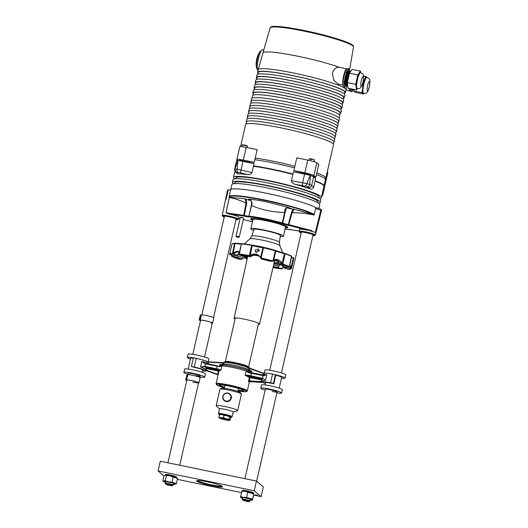 <?xml version="1.0" encoding="UTF-8"?>
<svg xmlns="http://www.w3.org/2000/svg" width="528" height="528" viewBox="0 0 528 528"><rect width="100%" height="100%" fill="white"/><g stroke="black" fill="none" stroke-linecap="round" stroke-linejoin="round"><path stroke-width="0.79" d="M252.008 98.149L252.575 95.674A44.748 4.759 12.9 0 1 288.539 99.125A44.748 4.759 12.9 0 1 339.808 115.652L339.24 118.127M347.094 69.115A8.349 1.657 101.7 0 0 346.764 68.818A8.349 1.657 101.7 0 0 343.649 75.775A8.349 1.657 101.7 0 0 343.207 85.074M346.764 68.818L339.339 67.307C336.092 67.03 333.762 69.076 332.343 73.438L333.967 80.566L338.197 84.097L343.213 85.133M257.341 69.043L257.123 68.996A9.181 1.822 -78.3 0 1 256.529 67.914A9.181 1.822 -78.3 0 1 257.413 58.661A9.181 1.822 -78.3 0 1 259.862 51.77A9.181 1.822 -78.3 0 1 260.839 51.011L261.056 51.058M263.782 50.068L262.429 49.79A10.705 2.119 101.7 0 0 258.436 58.707A10.705 2.119 101.7 0 0 257.954 70.693M339.339 67.307A44.161 4.693 -167.1 0 0 298.452 56.364A44.161 4.693 -167.1 0 0 262.964 52.925L258.185 69.683A45.078 4.792 -167.1 0 0 258.179 69.709L257.591 72.296A45.078 4.792 -167.1 0 0 258.053 73.247M353.377 46.471L353.41 46.319A42.524 4.521 -167.1 0 0 304.682 30.611A42.524 4.521 -167.1 0 0 270.508 27.331L270.475 27.482M344.639 93.073A45.078 4.792 -167.1 0 0 345.47 92.426L346.064 89.833A45.078 4.792 -167.1 0 0 346.071 89.806A45.078 4.792 -167.1 0 0 294.413 73.187A45.078 4.792 -167.1 0 0 258.185 69.683M345.47 92.426A45.078 4.792 -167.1 0 0 293.819 75.775A45.078 4.792 -167.1 0 0 257.591 72.296M344.414 94.063L344.824 92.275A44.411 4.719 -167.1 0 0 293.931 75.874A44.411 4.719 -167.1 0 0 258.238 72.448L257.829 74.23M343.451 98.254A45.078 4.792 -167.1 0 0 344.289 97.601L344.876 95.014A45.078 4.792 -167.1 0 0 293.225 78.368A45.078 4.792 -167.1 0 0 256.997 74.884L256.403 77.477A45.078 4.792 -167.1 0 0 256.872 78.421M344.289 97.601A45.078 4.792 -167.1 0 0 292.631 80.956A45.078 4.792 -167.1 0 0 256.403 77.477M343.226 99.244L343.636 97.456A44.411 4.719 -167.1 0 0 292.743 81.055A44.411 4.719 -167.1 0 0 257.05 77.623L256.641 79.411M342.263 103.435A45.078 4.792 -167.1 0 0 343.101 102.782L343.695 100.195A45.078 4.792 -167.1 0 0 292.037 83.543A45.078 4.792 -167.1 0 0 255.809 80.065L255.215 82.652A45.078 4.792 -167.1 0 0 255.684 83.602M343.101 102.782A45.078 4.792 -167.1 0 0 291.443 86.13A45.078 4.792 -167.1 0 0 255.215 82.652M342.038 104.419L342.448 102.63A44.411 4.719 -167.1 0 0 291.562 86.229A44.411 4.719 -167.1 0 0 255.869 82.804L255.46 84.592M341.081 108.61A45.078 4.792 -167.1 0 0 341.913 107.956L342.507 105.369A45.078 4.792 -167.1 0 0 290.855 88.724A45.078 4.792 -167.1 0 0 254.621 85.239L254.027 87.833A45.078 4.792 -167.1 0 0 254.496 88.783M341.913 107.956A45.078 4.792 -167.1 0 0 290.261 91.311A45.078 4.792 -167.1 0 0 254.027 87.833M340.85 109.6L341.266 107.811A44.411 4.719 -167.1 0 0 290.374 91.41A44.411 4.719 -167.1 0 0 254.681 87.978L254.272 89.767M339.893 113.791A45.078 4.792 -167.1 0 0 340.725 113.137L341.319 110.55A45.078 4.792 -167.1 0 0 289.667 93.898A45.078 4.792 -167.1 0 0 253.44 90.42L252.846 93.007A45.078 4.792 -167.1 0 0 253.315 93.958M340.725 113.137A45.078 4.792 -167.1 0 0 289.073 96.492A45.078 4.792 -167.1 0 0 252.846 93.007M339.616 115.012L340.078 112.985A44.411 4.719 -167.1 0 0 289.186 96.584A44.411 4.719 -167.1 0 0 253.493 93.159L253.031 95.185M349.312 71.181L353.529 46.999A42.794 4.547 -167.1 0 0 304.491 31.218A42.794 4.547 -167.1 0 0 270.105 27.892L262.964 52.925M349.892 90.684A8.349 1.657 101.7 0 0 350.242 91.021A8.349 1.657 101.7 0 0 350.302 91.027M360.644 71.92L360.353 71.108L357.812 74.923L355.747 84.315L356.459 89.074A8.969 1.775 101.7 0 0 356.935 89.351L357.397 88.664M360.578 72.62L360.254 72.554A8.184 1.624 101.7 0 0 356.446 83.8A8.184 1.624 101.7 0 0 356.948 88.579L357.271 88.645A8.184 1.624 -78.3 0 1 356.77 83.866A8.184 1.624 -78.3 0 1 360.578 72.62C363.792 74.468 363.343 73.63 363.521 79.068C363.422 81.041 362.776 83.437 361.574 86.255C359.878 88.354 360.584 88.48 357.271 88.645M349.067 75.068A7.346 1.459 101.7 0 0 347.774 80.936M349.331 73.861A6.679 1.327 101.7 0 0 347.549 81.292A6.679 1.327 101.7 0 0 347.457 82.368M350.632 71.471A7.346 1.459 101.7 0 0 349.767 71.881A7.346 1.459 101.7 0 0 347.054 81.49A7.346 1.459 101.7 0 0 347.054 85.041A7.346 1.459 101.7 0 0 347.675 85.76M349.767 71.881L349.378 72.422A6.679 1.327 101.7 0 0 346.909 81.16A6.679 1.327 101.7 0 0 346.909 84.388L347.054 85.041M350.11 71.504A7.346 1.459 101.7 0 0 349.127 71.749A7.346 1.459 101.7 0 0 346.414 81.358A7.346 1.459 101.7 0 0 346.414 84.909A7.346 1.459 101.7 0 0 347.219 85.523M349.127 71.749L348.737 72.29A6.679 1.327 101.7 0 0 346.269 81.028A6.679 1.327 101.7 0 0 346.269 84.256L346.414 84.909M349.47 71.372A7.346 1.459 101.7 0 0 348.487 71.617A7.346 1.459 101.7 0 0 345.767 81.226A7.346 1.459 101.7 0 0 345.767 84.777A7.346 1.459 101.7 0 0 346.579 85.391M348.487 71.617L348.097 72.158A6.679 1.327 101.7 0 0 345.622 80.89A6.679 1.327 101.7 0 0 345.622 84.124L345.767 84.777M348.83 71.24A7.346 1.459 101.7 0 0 347.846 71.485A7.346 1.459 101.7 0 0 345.127 81.088A7.346 1.459 101.7 0 0 345.127 84.645A7.346 1.459 101.7 0 0 345.939 85.259M347.846 71.485L347.45 72.026A6.679 1.327 101.7 0 0 344.982 80.758A6.679 1.327 101.7 0 0 344.982 83.992L345.127 84.645M344.579 74.144A7.346 1.459 101.7 0 0 343.286 80.012M349.015 71.135L348.81 68.726L346.276 72.541L344.203 81.932L344.672 87.509L346.064 85.424M344.672 87.509L343.391 87.245L342.923 81.668L344.989 72.277L347.53 68.462L348.81 68.726M344.203 81.932L342.923 81.668M346.276 72.541L344.989 72.277M347.437 82.929A6.679 1.327 101.7 0 0 347.549 84.52L347.589 84.691M356.459 89.074L356.301 87.767L356.215 89.892L356.842 89.357M360.796 72.673L360.749 72.059A8.969 1.775 101.7 0 0 360.268 71.782M358.538 74.382A8.969 1.775 101.7 0 0 357.806 76.481M356.393 82.883A8.969 1.775 101.7 0 0 356.136 85.265M356.215 89.892L347.879 88.169L347.411 82.592L349.477 73.201L352.018 69.386L360.353 71.108M355.747 84.315L347.411 82.592M357.812 74.923L349.477 73.201M239.765 159.971L243.019 160.717M306.854 173.818L310.108 174.563M246.411 122.588A45.078 4.792 12.9 0 1 246.22 121.942A45.078 4.792 12.9 0 1 282.447 125.426A45.078 4.792 12.9 0 1 334.099 142.072A45.078 4.792 12.9 0 1 333.643 142.567M246.22 121.942L246.807 119.354A45.078 4.792 12.9 0 1 283.041 122.833A45.078 4.792 12.9 0 1 334.693 139.484L334.099 142.072M247.599 117.407A45.078 4.792 12.9 0 1 247.401 116.767A45.078 4.792 12.9 0 1 283.635 120.245A45.078 4.792 12.9 0 1 335.287 136.891A45.078 4.792 12.9 0 1 334.831 137.386M247.401 116.767L247.995 114.173A45.078 4.792 12.9 0 1 284.222 117.658A45.078 4.792 12.9 0 1 335.881 134.303L335.287 136.891M248.787 112.226A45.078 4.792 12.9 0 1 248.589 111.586A45.078 4.792 12.9 0 1 284.816 115.064A45.078 4.792 12.9 0 1 336.475 131.716A45.078 4.792 12.9 0 1 336.019 132.211M248.589 111.586L249.183 108.999A45.078 4.792 12.9 0 1 285.41 112.477A45.078 4.792 12.9 0 1 337.069 129.129L336.475 131.716M249.968 107.052A45.078 4.792 12.9 0 1 249.777 106.412A45.078 4.792 12.9 0 1 286.004 109.89A45.078 4.792 12.9 0 1 337.656 126.535A45.078 4.792 12.9 0 1 337.201 127.03M249.777 106.412L250.371 103.818A45.078 4.792 12.9 0 1 286.598 107.303A45.078 4.792 12.9 0 1 338.25 123.948L337.656 126.535M251.156 101.871A45.078 4.792 12.9 0 1 250.958 101.231A45.078 4.792 12.9 0 1 287.192 104.709A45.078 4.792 12.9 0 1 338.844 121.361A45.078 4.792 12.9 0 1 338.389 121.849M250.958 101.231L251.552 98.644A45.078 4.792 12.9 0 1 287.786 102.122A45.078 4.792 12.9 0 1 339.438 118.767L338.844 121.361M240.577 146.579L245.626 124.535A45.078 4.792 12.9 0 1 281.853 128.014A45.078 4.792 12.9 0 1 333.511 144.659L325.855 178.061A45.078 4.792 -167.1 0 0 316.846 172.92L318.773 164.505L316.826 162.842A8.012 0.851 12.9 0 0 307.758 160.083L296.815 157.819L294.888 166.234A45.078 4.792 -167.1 0 0 274.204 161.416A45.078 4.792 -167.1 0 0 255.235 158.057L257.162 149.642L246.213 147.378A8.012 0.851 12.9 0 0 239.778 146.764L236.854 159.515A8.012 0.851 12.9 0 1 243.296 160.129L254.225 162.386L255.235 158.057M325.4 178.556A45.078 4.792 -167.1 0 0 325.855 178.061M324.357 184.516L324.872 184.958A8.012 0.851 12.9 0 1 324.991 185.156A8.012 0.851 12.9 0 1 324.185 185.341M327.294 171.778L327.796 172.201A8.012 0.851 12.9 0 1 327.914 172.405L324.991 185.156M294.888 166.234L293.911 170.577L304.841 172.834A8.012 0.851 12.9 0 1 313.903 175.593L315.85 177.256L316.846 172.92M238.009 160.598L236.973 159.713A8.012 0.851 12.9 0 1 236.854 159.515M254.225 162.386A45.091 4.792 -167.1 0 0 242.893 161.264M315.85 177.256A45.091 4.792 -167.1 0 0 309.956 175.217M306.761 174.207A45.091 4.792 -167.1 0 0 293.911 170.577M318.925 197.875L319.11 197.056A42.742 4.541 -167.1 0 0 270.131 181.269A42.742 4.541 -167.1 0 0 235.785 177.969L235.594 178.787M319.724 198.389A45.078 4.792 -167.1 0 0 321.4 197.538A45.078 4.792 -167.1 0 0 269.742 180.886A45.078 4.792 -167.1 0 0 233.515 177.408A45.078 4.792 -167.1 0 0 234.65 178.9M318.615 203.24A45.078 4.792 -167.1 0 0 320.285 202.389L320.859 199.881A45.078 4.792 -167.1 0 0 269.207 183.236A45.078 4.792 -167.1 0 0 232.98 179.751L232.399 182.266A45.078 4.792 -167.1 0 0 233.541 183.757M320.285 202.389A45.078 4.792 -167.1 0 0 268.633 185.744A45.078 4.792 -167.1 0 0 232.399 182.266M317.81 202.726L318.001 201.907A42.742 4.541 -167.1 0 0 269.023 186.127A42.742 4.541 -167.1 0 0 234.67 182.827L234.485 183.645M318.892 208.494L319.75 204.732A45.078 4.792 -167.1 0 0 268.092 188.087A45.078 4.792 -167.1 0 0 231.865 184.609L230.657 189.875A45.078 4.792 -167.1 0 1 266.891 193.354A45.078 4.792 -167.1 0 1 315.935 207.623A45.078 4.792 -167.1 0 0 267.538 193.492A45.078 4.792 -167.1 0 0 230.657 189.875L229.099 196.673A45.078 4.792 12.9 0 1 265.729 200.237A45.078 4.792 12.9 0 1 314.2 214.322L315.935 207.623A8.811 0.937 12.9 0 1 321.519 209.623A8.811 0.937 12.9 0 1 321.651 209.847L315.421 235L314.721 235.62L312.88 235.62A7.689 0.818 -167.1 0 0 314.516 235.297A7.689 0.818 -167.1 0 0 305.818 232.65A7.689 0.818 -167.1 0 0 299.759 232.247A7.689 0.818 -167.1 0 0 301.165 232.927M291.449 180.701L307.039 183.638C307.817 180.649 308.946 177.962 310.438 175.56L309.738 184.457L311.698 185.414L313.599 187.44C312.602 189.024 311.342 189.466 309.837 188.767A45.078 4.792 -167.1 0 0 295.515 184.411C293.363 184.001 292.01 182.761 291.449 180.701L292.895 174.392A45.078 4.792 -167.1 0 0 272.329 169.6A45.078 4.792 -167.1 0 0 253.453 166.254L254.047 163.667L242.946 161.37A8.012 0.851 12.9 0 0 237.904 160.591L237.046 169.191L252.014 172.557L253.453 166.254M321.4 197.538L323.981 186.245A45.078 4.792 -167.1 0 0 315.044 181.13L315.638 178.543L313.658 176.854A8.012 0.851 12.9 0 0 310.438 175.56A8.012 0.851 12.9 0 0 304.597 174.095L293.489 171.805L292.895 174.392M313.599 187.44L315.044 181.13M322.113 194.423L322.687 194.792L322.219 195.109M324.093 185.764L324.647 186.232A8.012 0.851 12.9 0 1 324.766 186.437L322.813 194.957L321.598 196.66M252.014 172.557C250.78 174.253 249.335 174.913 247.691 174.537L238.28 172.379A50.741 5.392 -167.1 0 0 236.782 172.28C235.495 171.699 234.953 170.643 235.151 169.112L234.663 169.514L237.904 160.591A8.012 0.851 12.9 0 0 236.504 160.756L234.551 169.27M247.691 174.537A45.078 4.792 -167.1 0 0 237.706 173.884L235.25 171.844A2.673 2.594 -42.4 0 0 236.518 172.597L237.706 173.884M309.837 188.767L307.468 186.866A50.741 5.392 -167.1 0 0 305.316 186.212L295.515 184.411M307.039 183.638L307.025 183.685A53.275 5.663 12.9 0 1 309.731 184.503L309.738 184.457M235.151 169.112A53.275 5.663 12.9 0 1 237.039 169.237L237.046 169.191M304.597 174.095L302.636 182.655A2.673 0.521 99.7 0 0 302.57 185.632M307.025 183.685L305.316 186.212M309.731 184.503C309.283 185.981 308.53 186.773 307.468 186.866M313.658 176.854L311.698 185.414A2.673 2.594 137.6 0 1 308.629 187.48M321.664 196.383A2.673 2.614 -57.7 0 0 322.687 194.792L324.647 186.232M237.039 169.237C236.815 170.762 237.224 171.811 238.28 172.379M242.946 161.37L240.986 169.93A2.673 0.541 103.6 0 0 240.742 172.874M254.846 159.68A44.979 4.778 12.9 0 1 273.181 162.908A44.979 4.778 12.9 0 1 294.532 167.871M316.47 174.557A44.979 4.778 12.9 0 1 325.393 179.652L324.067 185.889A45.078 4.792 12.9 0 1 323.994 186.067M253.539 165.898A45.078 4.792 12.9 0 1 271.735 169.105A45.078 4.792 12.9 0 1 292.981 174.042M315.124 180.781A45.078 4.792 12.9 0 1 324.067 185.889M256.918 252.549L256.991 251.777C257.426 250.661 258.278 250.16 259.545 250.272M229.621 254.239L231.944 244.108L229.621 254.252A0.337 0.33 10.5 0 0 229.614 254.278A31.72 3.373 12.9 0 1 229.621 254.252A31.72 3.373 12.9 0 1 232.208 253.532L232.861 253.176C237.23 250.549 239.237 250.681 238.887 253.572L239.105 253.988A31.72 3.373 12.9 0 1 249.282 255.565L250.153 255.321C254.694 253.07 258.152 253.79 260.522 257.459L261.155 258.014L263.479 247.85L262.753 247.718A10.019 1.063 12.9 0 1 252.384 245.579L251.605 245.401L252.331 245.263A10.349 1.102 -167.1 0 0 263.05 247.474L263.479 247.85A31.72 3.373 -167.1 0 1 275.273 250.813L275.233 250.496A31.39 3.34 -167.1 0 0 263.551 247.566L275.669 250.642L275.821 250.998L275.273 250.813L272.95 260.977L273.59 260.74C276.078 258.284 278.956 259.162 282.229 263.366L282.843 263.987L285.166 253.823L284.46 253.625A10.019 1.063 12.9 0 1 275.821 250.998L273.55 260.885L276.296 259.618L273.59 260.766M254.984 250.061L255.658 252.074L258.958 250.886L258.344 248.926L254.984 250.061M290.532 261.796L290.928 260.053M274.646 259.637L278.104 261.815L279.338 264.033L282.381 264.231L276.296 259.618M279.028 263.828L279.338 264.033A26.017 2.765 12.9 0 1 283.767 265.808L288.968 266.864A31.39 3.34 -167.1 0 0 282.533 264.284L282.625 263.914L279.028 263.828M285.681 266.29L285.8 267.544L291.047 268.627L289.7 265.432M285.8 267.544A26.017 2.765 12.9 0 1 284.031 268.039L283.259 266.218L280.507 264.64L277.418 267.604L281.794 268.937L283.232 266.165M288.361 269.359L283.741 267.848M260.654 258.146L261.822 259.129A26.017 2.765 12.9 0 1 269.854 261.149L272.745 261.301A31.39 3.34 -167.1 0 0 261.07 258.377L259.057 255.875L254.773 254.344L249.322 255.948A31.39 3.34 -167.1 0 0 239.257 254.39L243.507 255.71A26.017 2.765 12.9 0 1 250.444 256.786L252.747 255.46L256.991 255.209L259.406 256.205M238.062 254.093A24.222 2.574 12.9 0 0 247.408 257.789L243.619 258.034L241.593 259.281A26.017 2.765 12.9 0 1 237.158 257.506L237.277 255.182M241.963 259.222L238.649 259.09M238.88 253.612L238.88 253.579C239.072 252.311 238.894 251.698 238.352 251.75L232.531 253.942L236.9 255.275L238.94 253.268M236.9 255.275L232.346 253.539L232.432 253.942A31.39 3.34 -167.1 0 0 229.865 254.668L235.132 255.776A26.017 2.765 12.9 0 1 236.9 255.275M239.257 254.39L241.435 243.83L238.887 254.107L243.514 255.717L250.483 256.793M250.444 256.786L249.546 255.618L250.444 256.786M256.641 255.13L256.991 255.209A24.222 2.574 12.9 0 1 257.565 255.328M232.432 255.215L231.898 256.252L232.089 255.149M289.846 264.799L291.463 268.402L293.792 258.238A0.337 0.33 -169.5 0 1 293.792 258.238L293.515 258.093A10.019 1.063 12.9 0 1 291.562 257.301M285.034 266.072A25.555 2.719 12.9 0 1 283.259 266.218L282.15 268.785L283.285 266.27M289.384 266.719L289.436 266.257M247.064 259.354L244.913 257.671L247.078 259.294M273.445 260.957L272.956 261.36A0.337 0.337 0 0 0 273.22 261.261L273.445 260.957M277.431 267.432L282.15 268.785A0.337 0.337 0 0 1 281.853 268.943L282.084 268.825M285.575 267.326L291.436 268.363L291.067 268.653A0.337 0.33 10.5 0 0 291.463 268.402A31.72 3.373 12.9 0 1 291.463 268.415L293.792 258.251A31.72 3.373 -167.1 0 0 293.792 258.251A31.72 3.373 -167.1 0 0 293.792 258.238A0.337 0.33 -169.5 0 0 293.542 257.842L293.423 257.77M290.954 267.98L293.383 257.75L293.792 258.251M231.937 255.116L232.043 255.823M279.272 264.013L283.721 265.802L289.021 266.897A0.337 0.337 0 0 0 289.403 266.68L291.674 256.43A31.72 3.373 -167.1 0 0 285.166 253.823L284.519 253.334L281.965 263.545M241.659 243.573L241.514 243.586A0.337 0.33 21.1 0 0 241.118 243.837A10.019 1.063 12.9 0 1 235.092 243.434L233.079 253.46M260.449 257.697L260.654 258.139A0.337 0.337 0 0 0 260.74 258.265L261.697 259.083M259.083 255.902L260.443 257.677L263.05 247.474M250.226 255.585L252.351 245.263L263.551 247.559M281.503 378.154A10.685 1.135 -167.1 0 0 285.041 378.107L285.78 374.873A10.685 1.135 -167.1 0 0 273.537 370.927A10.685 1.135 -167.1 0 0 264.95 370.102L264.205 373.336A10.685 1.135 -167.1 0 0 264.205 373.382M285.041 378.107A10.685 1.135 -167.1 0 0 275.418 374.741L275.814 375.085L273.827 383.757L271.029 383.236A7.511 0.799 -167.1 0 0 264.99 382.655A7.511 0.799 -167.1 0 0 265.505 383.09M275.398 374.735A10.685 1.135 -167.1 0 0 272.798 374.161A10.685 1.135 -167.1 0 0 264.205 373.336M279.206 388.179L281.688 377.342A7.247 0.772 -167.1 0 0 275.788 375.21M276.863 392.872A10.685 1.135 -167.1 0 0 281.629 392.997L282.368 389.763A10.685 1.135 -167.1 0 0 270.125 385.816A10.685 1.135 -167.1 0 0 261.538 384.991L260.799 388.225A10.685 1.135 -167.1 0 0 265.148 390.185M281.629 392.997A10.685 1.135 -167.1 0 0 269.386 389.05A10.685 1.135 -167.1 0 0 260.799 388.225M272.243 391.492A6.013 0.64 -167.1 0 0 277.075 391.954A6.013 0.64 -167.1 0 0 270.184 389.737A6.013 0.64 -167.1 0 0 265.353 389.268L244.88 478.678M208.21 361.799L208.85 358.994A10.685 1.135 -167.1 0 0 196.607 355.047A10.685 1.135 -167.1 0 0 188.021 354.229L187.275 357.463A10.685 1.135 -167.1 0 0 190.443 359.047M202.587 370.927A10.349 1.102 -167.1 0 0 206.118 370.9A10.349 1.102 -167.1 0 0 194.258 367.079L196.244 358.4A10.349 1.102 -167.1 0 1 207.616 361.739A10.685 1.135 -167.1 0 0 195.868 358.288A10.685 1.135 -167.1 0 0 193.38 357.812M199.934 376.992A10.685 1.135 -167.1 0 0 204.699 377.124L205.438 373.883A10.685 1.135 -167.1 0 0 193.195 369.937A10.685 1.135 -167.1 0 0 184.609 369.112L183.869 372.352A10.685 1.135 -167.1 0 0 188.219 374.306M204.699 377.124A10.685 1.135 -167.1 0 0 192.456 373.177A10.685 1.135 -167.1 0 0 183.869 372.352M195.314 375.613A6.013 0.64 -167.1 0 0 200.145 376.075A6.013 0.64 -167.1 0 0 193.255 373.857A6.013 0.64 -167.1 0 0 188.423 373.395L188.12 374.715M193.261 358.228A7.247 0.772 -167.1 0 0 190.628 358.228L188.146 369.065M194.258 367.079L191.374 366.478L193.36 357.806A10.685 1.135 -167.1 0 0 187.275 357.463M211.088 323.11A6.013 0.64 12.9 0 0 212.302 322.997A6.013 0.64 12.9 0 0 208.395 321.479A6.013 0.64 12.9 0 0 201.795 320.206A6.013 0.64 12.9 0 0 200.607 320.272L199.492 320.14L200.554 320.443M200.534 320.509A6.125 0.653 12.9 0 1 200.475 320.476L199.148 320.06L200.119 320.239L201.439 315.064A6.343 0.673 12.9 0 1 201.445 315.064A6.343 0.673 12.9 0 1 202.719 314.945A6.343 0.673 12.9 0 1 209.689 316.292A6.343 0.673 12.9 0 1 213.814 317.896L212.626 323.07A6.343 0.673 12.9 0 1 212.249 323.209M200.119 320.239L200.257 320.245A6.343 0.673 12.9 0 1 200.257 320.239A6.343 0.673 12.9 0 1 201.531 320.126A6.343 0.673 12.9 0 1 208.501 321.473A6.343 0.673 12.9 0 1 212.626 323.07M200.508 320.628L200.092 320.384M200.666 315.005L201.307 315.064M200.501 320.668L200.086 320.43M200.257 320.239L201.439 315.064L200.257 320.239M173.309 484.275A5.676 0.601 -167.1 0 0 174.867 484.328A5.676 0.601 -167.1 0 0 168.524 482.137A5.676 0.601 -167.1 0 0 164.069 481.859A5.676 0.601 -167.1 0 0 165.495 482.486M164.069 481.859L162.881 480.922L165.218 480.731L168.498 481.873L171.983 482.123L176.411 483.714L174.867 484.328M165.218 480.731L166.406 475.55L169.891 475.801L177.593 478.533L176.405 477.596A5.676 0.601 -167.1 0 0 170.009 475.662A5.676 0.601 -167.1 0 0 165.607 475.127L164.069 475.741L162.881 480.922M173.171 476.942L171.983 482.123M177.593 478.533L176.411 483.714M166.406 475.55L165.125 475.233M250.239 500.155A5.676 0.601 -167.1 0 0 251.797 500.207A5.676 0.601 -167.1 0 0 249.77 499.105A5.676 0.601 -167.1 0 0 243.685 497.686A5.676 0.601 -167.1 0 0 240.999 497.732A5.676 0.601 -167.1 0 0 242.425 498.366M240.61 497.224L240.643 496.465L243.527 497.396L246.609 497.435L252.542 499.165L252.43 500.069L251.797 500.207M252.503 499.924L253.691 494.743L253.803 493.845L253.334 493.475A5.676 0.601 -167.1 0 0 245.164 491.212A5.676 0.601 -167.1 0 0 242.537 491L241.831 491.284L240.643 496.465M252.542 499.165L253.73 493.984L244.913 491.324L241.831 491.284M247.797 492.254L246.609 497.435M176.53 477.695L176.662 477.114A5.676 0.601 -167.1 0 0 170.155 475.015A5.676 0.601 -167.1 0 0 165.594 474.58L165.462 475.16M176.51 477.761A5.676 0.601 -167.1 0 0 170.009 475.662A5.676 0.601 -167.1 0 0 165.462 475.193M253.46 493.568L253.592 492.987A5.676 0.601 -167.1 0 0 247.084 490.895A5.676 0.601 -167.1 0 0 242.524 490.453L242.392 491.033M253.44 493.634A5.676 0.601 -167.1 0 0 246.939 491.542A5.676 0.601 -167.1 0 0 242.378 491.099M314.338 159.852L311.857 158.981L314.464 159.977L311.81 159.08L311.632 159.793L310.86 159.634L311.038 158.921L309.283 158.789L308.794 160.301M311.731 159.377L311.091 158.822L309.448 158.737M192.746 382.1A6.013 0.64 -167.1 0 0 198.607 382.787A6.013 0.64 -167.1 0 0 192.746 380.787A6.013 0.64 -167.1 0 0 186.886 380.101A6.013 0.64 -167.1 0 0 186.886 380.12M198.561 382.998A6.343 0.673 -167.1 0 0 198.931 382.859A6.343 0.673 -167.1 0 0 192.746 380.754A6.343 0.673 -167.1 0 0 186.562 380.028A6.343 0.673 -167.1 0 0 186.562 380.048L185.731 380.028L186.793 380.516M198.931 382.859L200.119 377.685A6.343 0.673 -167.1 0 0 193.934 375.573A6.343 0.673 -167.1 0 0 187.75 374.854A6.343 0.673 -167.1 0 0 187.75 374.867L187.341 374.867L186.153 380.048M186.542 380.272L186.054 380.101L186.879 380.147M185.731 380.028L186.912 374.847L187.341 374.867M224.822 393.914A4.006 3.907 130.5 0 1 230.267 395.003A4.006 3.907 130.5 0 1 229.04 400.501A4.006 3.907 130.5 0 1 223.595 399.412A4.006 3.907 130.5 0 1 224.822 393.914M224.704 393.683A4.343 4.231 130.5 0 1 229.805 393.954A4.343 4.231 130.5 0 1 229.271 400.825A4.343 4.231 130.5 0 1 224.169 400.561A4.343 4.231 130.5 0 1 224.704 393.683M229.865 394.007A4.343 4.231 130.5 0 1 229.39 400.924A4.343 4.231 130.5 0 1 224.228 400.607M258.37 324.337A13.048 1.386 -167.1 0 0 259.565 324.04A13.048 1.386 -167.1 0 0 244.609 319.222A13.048 1.386 -167.1 0 0 234.122 318.219A13.048 1.386 -167.1 0 0 235.066 319.004M264.152 373.751L250.021 368.669L249.579 370.498L248.305 369.428L248.635 368.069L245.322 366.524L264.198 373.428L263.987 374.484L266.858 374.788L263.432 375.771L248.404 372.629L246.055 371.059L248.285 371.672A16.031 1.703 -167.1 0 0 232.94 367.514A16.031 1.703 -167.1 0 0 220.664 365.977L221.859 366.062L219.76 366.722L204.983 363.706L201.841 361.37L206.798 362.683L207.451 361.72L222.532 362.71M237.976 390.951A15.358 1.63 -167.1 0 0 246.385 391.558A15.358 1.63 -167.1 0 0 228.908 385.737A15.358 1.63 -167.1 0 0 216.605 384.74A15.358 1.63 -167.1 0 0 224.44 387.849M216.605 384.74L216.104 383.955A16.031 1.703 12.9 0 1 216.058 383.757A16.031 1.703 12.9 0 1 228.941 384.991A16.031 1.703 12.9 0 1 247.309 390.911A16.031 1.703 12.9 0 1 247.177 391.07L246.385 391.558M224.512 387.526A12.619 1.34 12.9 0 1 219.331 385.037A12.619 1.34 12.9 0 1 229.376 386.14A12.619 1.34 12.9 0 1 243.797 390.641A12.619 1.34 12.9 0 1 238.055 390.621M219.628 384.938A12.289 1.307 -167.1 0 0 224.598 387.156M249.275 382.199L248.457 381.619L249.368 377.408L245.084 375.289L247.823 375.184L262.832 378.391L265.571 380.384L262.555 380.728L262.383 382.272L249.902 381.671L262.878 382.529M223.615 362.802L223.588 362.861A0.337 0.33 -160.9 0 1 223.615 362.802L223.588 362.861A0.337 0.33 -160.9 0 0 223.575 362.901L222.539 362.71L225.152 362.366L223.575 362.901L223.265 364.261L222.037 364.94M205.207 369.666L206.494 370.663L205.491 370.267L205.366 368.927L200.561 366.967L204.382 366.326L219.179 369.27L220.889 370.293L218.968 371.131M218.981 370.986A0.667 0.66 -3.2 0 0 218.981 370.946L216.058 383.757M262.383 381.467L262.238 381.982L261.287 381.975L261.261 381.605L262.383 381.467M265.393 383.585A10.349 1.102 12.9 0 1 262.225 382.021A10.349 1.102 12.9 0 1 270.547 382.82L273.431 383.414L275.418 374.741L272.534 374.147A10.349 1.102 12.9 0 0 264.211 373.349L263.307 373.131L262.766 375.329M238.135 390.258A12.289 1.307 -167.1 0 0 243.58 390.423M273.431 383.414L273.827 383.757M249.308 370.94L249.704 370.537L249.513 371.039M262.528 375.276L263.987 374.484L262.957 375.474M261.287 381.975L249.427 381.242L248.457 381.619L249.381 380.873L261.261 381.605L261.512 379.229L262.555 380.728L261.631 379.995L261.815 379.335M249.401 381.242L249.711 381.48L249.011 382.008M206.177 370.498L217.655 374.689L206.494 370.663M205.491 370.267L205.966 370.63M191.374 366.478L194.74 367.488A7.511 0.799 12.9 0 1 203.353 370.267A7.511 0.799 12.9 0 1 202.706 370.438M196.244 358.4L193.36 357.806M221.872 364.954L222.46 362.98L208.441 362.096L208.105 364.049M207.062 368.716L207.095 367.996L207.062 368.716L218.434 371.059L217.694 374.332L218.011 375.335L217.708 374.339M206.118 370.9L207.029 371.111M249.784 371.177L251.651 370.94L250.628 372.445L248.285 371.672A1.333 1.049 110.7 0 0 247.705 370.273L249.784 371.177A1.333 1.234 117.8 0 1 250.411 372.431M249.711 371.138A1.333 1.254 98.2 0 1 250.503 372.464A0.667 0.627 -69.2 0 0 250.556 372.808M247.823 375.184L247.658 375.514L250.14 376.88L261.512 379.229L262.825 378.761L245.084 375.289L246.055 371.059L248.384 372.319L263.571 375.494L266.858 374.788L265.571 380.384L262.832 378.391M248.285 372.293L248.404 372.629M218.981 370.946A0.667 0.66 -3.2 0 0 218.467 370.346L219.292 369.666L204.349 366.696L200.561 366.967L201.841 361.37L204.983 363.706M216.447 369.191L217.193 365.924L220.011 366.465L221.859 366.062L220.889 370.293L219.179 369.27M220.09 366.188L221.707 364.98A1.333 1.287 80.8 0 0 220.664 365.977L220.084 366.175M217.186 365.924L204.956 363.389L219.74 366.498L219.965 364.399L221.456 365.244M261.479 379.942L250.1 377.599L250.14 376.88A0.667 0.62 -53.7 0 0 249.368 377.408L250.1 377.599L249.394 380.873M249.269 382.239L249.902 381.671L249.269 382.239M207.86 363.997L208.045 363.693L206.798 362.683L207.656 364.175M206.785 367.976L205.366 368.927L206.897 368.702L206.554 370.319L217.694 374.332L217.635 374.682M220.156 365.963A1.333 1.214 152 0 0 220.077 366.142L219.575 366.089L219.965 364.399L221.912 364.802M249.203 370.986L248.305 369.428A13.358 1.419 12.9 0 0 233.99 365.317A13.358 1.419 12.9 0 0 223.265 364.261L222.651 365.046M222.215 365.006A14.692 1.564 -167.1 0 1 233.468 366.419A14.692 1.564 -167.1 0 1 247.533 370.227A1.333 1.049 110.7 0 1 247.705 370.273C240.946 367.528 223.106 364.129 221.707 364.98M249.777 371.092A1.333 0.977 73.2 0 1 250.628 372.445L262.621 374.972M262.904 382.536L261.809 382.417M263.432 375.771L263.083 375.698L262.462 378.688M204.382 366.326L204.349 366.696L207.095 367.996L218.467 370.346L218.434 371.059L218.948 371.138M220.222 366.485L219.76 366.722M172.28 485.687L173.072 485.192A4.006 0.429 -167.1 0 0 173.105 485.153A4.006 0.429 -167.1 0 0 168.511 483.674A4.006 0.429 -167.1 0 0 165.297 483.364A4.006 0.429 -167.1 0 0 165.304 483.417L165.805 484.202A3.34 0.356 -167.1 0 0 169.62 485.397A3.34 0.356 -167.1 0 0 172.28 485.687A3.34 0.356 -167.1 0 0 168.478 484.42A3.34 0.356 -167.1 0 0 165.805 484.202M249.209 501.56L250.001 501.072A4.006 0.429 -167.1 0 0 250.034 501.032A4.006 0.429 -167.1 0 0 247.269 499.976A4.006 0.429 -167.1 0 0 242.834 499.158A4.006 0.429 -167.1 0 0 242.227 499.244A4.006 0.429 -167.1 0 0 242.233 499.29L242.735 500.082A3.34 0.356 -167.1 0 0 245.203 500.96A3.34 0.356 -167.1 0 0 248.728 501.6A3.34 0.356 -167.1 0 0 249.209 501.56A3.34 0.356 -167.1 0 0 247.097 500.696A3.34 0.356 -167.1 0 0 243.236 499.963A3.34 0.356 -167.1 0 0 242.735 500.082M247.368 146.071L247.269 146.857L247.236 145.999L242.194 144.943L241.963 145.669M247.13 145.853L242.352 144.87M366.557 77.081L365.64 76.481L362.96 83.866L362.419 91.331A8.969 1.775 101.7 0 0 362.518 92.948L363.581 94.07L355.252 92.347L353.602 90.941L353.78 89.39M366.907 77.392L366.584 77.326A8.184 1.624 101.7 0 0 363.535 84.143A8.184 1.624 101.7 0 0 363.277 93.35L363.601 93.416A8.184 1.624 -78.3 0 1 363.851 84.209A8.184 1.624 -78.3 0 1 366.907 77.392C370.273 79.405 370.306 78.547 369.336 86.856C368.603 89.885 367.811 91.714 366.967 92.341C366.795 93.001 365.673 93.364 363.601 93.416M350.579 88.73L350.394 90.281L352.044 91.687L352.552 90.288M352.044 91.687L350.764 91.423L349.114 90.017L349.292 88.466M350.394 90.281L349.114 90.017M351.377 88.895A7.346 1.459 101.7 0 0 351.457 89.417A7.346 1.459 101.7 0 0 352.268 90.037M352.018 89.027A7.346 1.459 101.7 0 0 352.097 89.549A7.346 1.459 101.7 0 0 352.909 90.169M352.658 89.159A7.346 1.459 101.7 0 0 352.744 89.681A7.346 1.459 101.7 0 0 353.549 90.301M353.298 89.291A7.346 1.459 101.7 0 0 353.384 89.813A7.346 1.459 101.7 0 0 353.661 90.446M362.419 91.331L362.604 89.278L361.937 92.657L362.518 92.948M363.211 93.575L363.581 94.07M363.64 93.911A8.969 1.775 101.7 0 0 364.01 93.476M366.973 77.405L366.221 76.771A8.969 1.775 101.7 0 0 365.534 77.722M363.713 82.757A8.969 1.775 101.7 0 0 363.119 85.331M362.96 83.866L362.558 83.78M361.937 92.657L353.602 90.941M365.64 76.481L363.535 76.045M255.526 494.776L257.44 495.396L255.526 494.776M207.306 481.833A13.358 1.419 12.9 0 1 222.572 486.598A13.358 1.419 12.9 0 1 211.88 485.734A13.358 1.419 12.9 0 1 196.68 480.671A13.358 1.419 12.9 0 1 207.306 481.833M197.446 480.506A12.692 1.346 -167.1 0 0 211.913 484.988A12.692 1.346 -167.1 0 0 221.951 486.123M253.612 495.086L261.103 496.63L263.327 486.922L256.469 481.067L160.307 461.221L158.083 470.936L164.01 475.992M177.408 479.358L241.527 492.591M261.103 496.63L254.245 490.776L158.083 470.936M254.245 490.776L256.469 481.067M231.317 396.508L231.35 398.343L229.647 400.739M233.218 412.038L237.422 410.791A11.022 1.168 -167.1 0 0 237.653 410.619L241.421 394.172A11.022 1.168 -167.1 0 0 241.388 394.04L240.504 392.647A9.841 1.049 -167.1 0 0 229.258 389.136A9.841 1.049 -167.1 0 0 221.43 388.278L220.024 389.143A11.022 1.168 -167.1 0 0 219.938 389.255L216.17 405.702A11.022 1.168 -167.1 0 0 216.308 405.953L219.549 408.903M241.388 394.04A11.022 1.168 -167.1 0 0 228.796 390.106A11.022 1.168 -167.1 0 0 220.024 389.143M237.653 410.619A11.022 1.168 -167.1 0 0 225.027 406.547A11.022 1.168 -167.1 0 0 216.17 405.702M230.584 417.377A6.343 0.673 -167.1 0 0 231.29 417.292L232.082 416.803A7.009 0.746 -167.1 0 0 232.142 416.731L233.231 411.965A7.009 0.746 -167.1 0 0 225.199 409.378A7.009 0.746 -167.1 0 0 219.562 408.837L218.473 413.602A7.009 0.746 -167.1 0 0 218.493 413.688L218.995 414.48A6.343 0.673 -167.1 0 0 219.404 414.764M232.142 416.731A7.009 0.746 -167.1 0 0 224.11 414.143A7.009 0.746 -167.1 0 0 218.473 413.602M231.29 417.292A6.343 0.673 -167.1 0 0 224.07 414.889A6.343 0.673 -167.1 0 0 218.995 414.48M221.212 418.394A3.34 0.356 -167.1 0 0 224.915 419.522A3.34 0.356 -167.1 0 0 227.647 419.734A3.34 0.356 -167.1 0 0 227.621 419.714A3.34 0.356 -167.1 0 0 224.42 418.691A3.34 0.356 -167.1 0 0 221.212 418.262A3.34 0.356 -167.1 0 0 221.212 418.394M226.987 419.41L221.945 418.255M230.182 420.097L229.548 420.11L230.182 420.097L230.71 417.787L230.287 416.876A5.346 0.568 -167.1 0 0 226.934 415.668L229.654 416.889L229.126 419.199L226.189 418.909A5.346 0.568 -167.1 0 0 221.06 417.846A5.346 0.568 -167.1 0 0 219.278 417.985A5.346 0.568 -167.1 0 0 219.292 417.991A5.346 0.568 -167.1 0 0 222.644 419.199A5.346 0.568 -167.1 0 0 227.773 420.255A5.346 0.568 -167.1 0 0 229.508 420.328A5.346 0.568 -167.1 0 0 229.548 420.11A5.346 0.568 -167.1 0 0 226.189 418.909L223.469 417.688L221.06 417.846L218.869 417.08L219.397 414.77L221.8 414.612A5.346 0.568 12.9 0 1 226.934 415.668L223.997 415.378L223.469 417.688M230.287 416.876A5.346 0.568 12.9 0 1 230.3 416.882A5.346 0.568 12.9 0 1 230.3 416.889L229.654 416.889M219.602 414.678L220.064 414.539A5.346 0.568 12.9 0 1 221.8 414.612L223.997 415.378M229.548 420.11L229.126 419.199M219.278 417.985L218.869 417.08M220.031 414.757L219.397 414.77M243.626 218.077L240.372 217.331M280.342 235.765A13.774 1.465 -167.1 0 0 280.573 235.574A13.774 1.465 -167.1 0 0 280.368 235.231A13.774 1.465 -167.1 0 0 266.119 230.769A13.774 1.465 -167.1 0 0 253.717 229.423A13.774 1.465 -167.1 0 0 253.843 229.7M314.371 214.711L314.14 215.054C306.946 213.47 299.594 212.718 292.083 212.784L288.572 225.304A4.343 0.462 12.9 0 1 282.018 223.595L276.745 222.215C268.448 220.084 260.819 218.506 253.849 217.49L249.46 216.876A0.667 0.416 -82 0 1 249.209 216.11L253.592 216.731C260.72 217.767 268.547 219.384 277.075 221.582L282.348 222.948L284.572 212.533C271.867 212.038 260.865 209.695 251.552 205.511L248.959 216.077L251.387 205.148L251.665 201.544M246.655 203.188L244.339 215.431L243.751 215.338L245.975 203.075C240.702 200.468 235.132 198.614 229.264 197.525L229.093 196.759A45.078 4.792 12.9 0 1 229.099 196.673L229.066 197.479L229.343 197.155L244.708 198.825L246.127 199.36L246.655 203.188L245.975 203.075C245.705 200.686 245.282 199.267 244.708 198.825M250.985 200.541A3.676 0.389 12.9 0 1 246.127 199.36M248.662 199.511L250.496 200.105L248.662 199.511M291.271 208.487L288.169 207.808L291.271 208.487M280.229 236.544A16.698 1.775 -167.1 0 0 283.417 236.227A16.698 1.775 -167.1 0 0 283.173 235.805A16.698 1.775 -167.1 0 0 265.901 230.406A16.698 1.775 -167.1 0 0 250.866 228.776A16.698 1.775 -167.1 0 0 251.117 229.192A16.698 1.775 -167.1 0 0 253.598 230.446M228.743 213.952L226.004 212.817L243.751 215.338A0.667 0.416 98 0 0 244.002 216.104L228.743 213.952A8.389 0.891 12.9 0 1 238.854 216.968A8.389 0.891 12.9 0 1 238.973 217.18L238.293 219.476L235.95 219.74A7.689 0.818 -167.1 0 0 237.587 219.417A7.689 0.818 -167.1 0 0 228.888 216.77A7.689 0.818 -167.1 0 0 222.829 216.374A7.689 0.818 -167.1 0 0 224.235 217.048M284.678 228.994L289.067 229.614A0.667 0.416 98 0 0 289.186 229.627M306.92 230.089L288.572 225.304A0.667 0.416 -81.9 0 1 288.334 224.512L312.028 230.696L306.92 230.089A8.389 0.891 -167.1 0 0 299.548 229.31L299.138 231.271A8.356 0.891 12.9 0 1 306.656 232.082A8.356 0.891 12.9 0 1 315.302 234.788A8.356 0.891 12.9 0 1 315.421 235M249.071 199.327L248.398 199.155C251.915 199.294 258.205 200.237 267.26 201.986L288.209 207.412M248.398 199.155C251.572 200.092 252.628 202.211 251.552 205.511L251.552 205.511M286.519 207.629L285.021 212.659L284.572 212.533C284.526 208.824 286.031 207.161 289.087 207.55M312.028 230.696L310.134 230.855A8.389 0.891 12.9 0 1 314.853 232.346A8.389 0.891 12.9 0 1 315.322 232.558L320.8 210.296L317.143 208.996A8.791 0.937 12.9 0 0 315.718 208.6M285.021 212.659L282.784 223.06A3.676 0.389 -167.1 0 0 288.334 224.512L291.43 212.626L293.172 209.055L313.823 214.592L314.2 214.322M293.707 208.903C294.043 209.293 293.502 210.586 292.083 212.784L291.43 212.626M314.14 215.054L313.823 214.592A44.748 4.759 -167.1 0 0 265.313 200.528A44.748 4.759 -167.1 0 0 229.343 197.155L229.093 196.759L229.343 197.155M226.004 212.817L229.264 197.525M238.491 219.127A8.356 0.891 12.9 0 0 238.372 218.915A8.356 0.891 12.9 0 0 229.726 216.209A8.356 0.891 12.9 0 0 222.209 215.398L227.548 190.034A8.811 0.937 12.9 0 1 230.624 190.021M293.172 209.055A3.676 0.389 12.9 0 1 290.242 208.679A3.676 0.389 12.9 0 1 286.717 207.702M285.582 209.827L285.589 209.801C286.473 208.349 285.226 207.405 288.776 207.497M252.232 218.566A18.447 1.96 -167.1 0 0 252.892 218.929M285.879 226.486A18.447 1.96 -167.1 0 0 286.631 226.446M282.348 222.948L282.784 223.06A0.667 0.62 -60.9 0 1 282.018 223.595L282.348 222.948M289.067 229.614A4.343 0.462 12.9 0 1 294.525 230.38A0.667 0.416 98 0 0 294.578 230.393L299.185 231.046L289.483 229.515L289.865 229.093M248.952 216.117A3.676 0.389 -167.1 0 1 244.339 215.431L244.002 216.104A4.343 0.462 12.9 0 0 249.46 216.876A0.667 0.66 -12.7 0 1 248.959 216.084A0.667 0.667 0 0 0 248.959 216.374M249.929 221.179A0.667 0.667 0 0 0 250.008 221.199L252.437 221.654A4.343 0.462 12.9 0 0 249.955 221.179L243.309 219.457L249.929 221.179A0.667 0.416 98.1 0 0 250.061 221.199M239.349 236.762L243.646 217.991L241.732 217.378L240.392 217.246L236.089 236.016C236.042 236.729 236.597 237.118 237.752 237.191C238.649 237.521 239.177 237.376 239.349 236.762L236.089 236.016M363.403 79.378A4.844 0.957 101.7 0 0 362.591 76.949A4.844 0.957 101.7 0 0 360.855 83.206A4.844 0.957 101.7 0 0 361.667 85.635A4.844 0.957 101.7 0 0 363.403 79.378M324.872 184.958L327.796 172.201M313.903 175.593L316.826 162.842M304.841 172.834L307.758 160.083M243.296 160.129L246.213 147.378M251.77 245.131A31.39 3.34 -167.1 0 0 241.732 243.58L252.331 245.263M278.546 262.601A19.153 2.033 12.9 0 1 274.27 262.33M254.074 255.07A20.407 2.171 12.9 0 1 257.638 255.763A20.407 2.171 12.9 0 1 259.268 256.106L254.047 255.07M274.395 260.086A20.407 2.171 12.9 0 1 277.629 261.235M279.002 263.769A20.407 2.171 12.9 0 1 274.025 263.36M249.322 255.948L251.605 245.401A31.72 3.373 -167.1 0 0 241.435 243.83L241.131 243.791M280.408 235.264L279.424 242.372A14.177 1.505 -167.1 0 0 263.175 237.151A14.177 1.505 -167.1 0 0 251.79 236.042L249.982 238.834L244.312 243.916M279.424 242.372L279.84 245.672A15.358 1.63 -167.1 0 0 262.258 240.128A15.358 1.63 -167.1 0 0 249.982 238.834M280.949 252.437A20.486 2.178 -167.1 0 0 259.75 246.477A20.486 2.178 -167.1 0 0 249.612 244.748M283.985 268.026L288.499 269.372A31.39 3.34 -167.1 0 0 291.067 268.653M281.675 268.924L273.009 267.623A31.39 3.34 -167.1 0 0 281.675 268.924L281.747 268.93M277.418 267.604A26.017 2.765 12.9 0 1 273.161 266.99M285.556 267.142A25.687 2.732 12.9 0 1 283.675 267.67M277.51 267.26A25.687 2.732 12.9 0 1 273.24 266.653M278.85 265.927A25.555 2.719 12.9 0 1 273.583 265.201M275.062 259.763A24.222 2.574 12.9 0 1 275.458 259.888M281.074 264.673A24.222 2.574 12.9 0 1 280.507 264.64A24.222 2.574 12.9 0 1 273.907 263.855M237.349 257.374L231.898 256.252L237.158 257.506M231.66 256.073L231.957 256.45A31.39 3.34 -167.1 0 0 238.399 259.037L238.524 259.076A0.337 0.337 0 0 0 238.597 259.09L241.672 259.294M242.121 259.096A25.687 2.732 12.9 0 1 237.402 257.202M243.619 258.034A25.555 2.719 12.9 0 1 237.303 255.499M256.291 255.064A24.222 2.574 12.9 0 1 256.991 255.209M232.432 253.942L234.531 243.375A31.72 3.373 -167.1 0 0 231.944 244.088A31.72 3.373 -167.1 0 0 231.944 244.108L234.821 243.118L241.184 243.712M261.07 258.377L261.155 258.014A31.72 3.373 12.9 0 1 272.95 260.977L272.745 261.301M282.533 264.284L282.843 263.987A31.72 3.373 12.9 0 1 289.351 266.594L291.449 256.054A31.39 3.34 -167.1 0 0 285.074 253.493M235.27 243.17L235.29 243.177A10.349 1.102 -167.1 0 0 241.138 243.764M275.246 250.496L285.041 253.48L291.522 256.08L291.667 256.516M275.728 250.688A10.349 1.102 -167.1 0 0 284.519 253.334M291.614 257.063A10.349 1.102 -167.1 0 0 293.35 257.743L291.621 257.05M288.968 266.864L289.351 266.594L289.014 266.891M247.52 257.288A20.407 2.171 12.9 0 1 242.999 255.559M273.148 261.281L269.881 261.155L261.789 259.129M291.463 268.415C291.687 268.818 290.723 269.141 288.585 269.386L288.671 269.372M235.165 255.783L229.891 254.694A0.337 0.337 0 0 1 229.772 254.641L229.614 254.278A0.337 0.33 10.5 0 0 229.865 254.668M200.237 320.258L201.425 315.084M199.597 320.12L200.785 314.939M186.569 380.015L187.75 374.867M234.623 363.152A12.692 1.346 12.9 0 1 249.044 367.97M245.322 366.524A13.358 1.419 -167.1 0 0 234.366 363.7A13.358 1.419 -167.1 0 0 225.152 362.366M235.316 317.915L225.291 361.687A11.953 1.274 12.9 0 1 234.901 362.611A11.953 1.274 12.9 0 1 248.596 367.026L248.662 367.396M270.547 382.82L272.534 374.147M224.545 362.426A12.692 1.346 12.9 0 1 234.597 363.145C243.296 364.907 250.18 367.462 249.506 367.917L249.605 368.808M251.48 372.999L250.727 376.266M249.704 370.537L251.651 370.94L251.15 372.933M205.465 363.502L204.719 366.775M208.197 363.739L219.49 366.373M207.016 371.111L206.138 370.814M369.29 86.777A4.844 0.957 101.7 0 0 369.534 81.371A4.844 0.957 101.7 0 0 367.633 85.358A4.844 0.957 101.7 0 0 367.382 90.763A4.844 0.957 101.7 0 0 369.29 86.777M285.391 227.938A19.12 2.033 -167.1 0 0 287.615 227.033A19.12 2.033 -167.1 0 0 265.993 220.453A19.12 2.033 -167.1 0 0 250.912 219.457A19.12 2.033 -167.1 0 0 252.701 220.447M251.453 218.651A18.447 1.96 -167.1 0 0 251.704 218.942A18.447 1.96 -167.1 0 0 252.872 219.648M285.582 227.139A18.447 1.96 -167.1 0 0 287.291 226.862M283.417 236.227L285.622 226.994A16.777 1.782 -167.1 0 0 285.622 226.987A16.777 1.782 -167.1 0 0 285.371 226.565A16.777 1.782 -167.1 0 0 268.019 221.14A16.777 1.782 -167.1 0 0 252.905 219.496L252.74 218.638M321.281 210.593A8.791 0.937 12.9 0 1 321.361 210.672L315.856 232.921A8.389 0.891 12.9 0 0 315.784 232.841A8.389 0.891 12.9 0 0 315.671 232.762L321.163 210.507A8.791 0.937 12.9 0 1 321.281 210.593M240.075 218.612L238.709 218.255L240.082 218.605M228.103 190.813L226.043 199.511L227.72 190.839L228.103 190.813M252.443 218.559A18.117 1.927 -167.1 0 0 252.839 218.803M285.153 226.406A18.117 1.927 -167.1 0 0 286.447 226.347M276.745 222.215L277.075 221.582M253.849 217.49A0.667 0.416 -82 0 1 253.592 216.731M237.739 237.184L237.395 236.894L237.739 237.184M325.268 179.131L325.664 177.421M333.313 144.019L333.907 141.431M334.501 138.838L335.089 136.25M335.683 133.663L336.277 131.076M336.871 128.482L337.465 125.895M338.059 123.308L338.653 120.714M259.862 51.77A22.044 22.044 0 0 0 256.529 67.914M346.797 85.622L346.071 89.806M350.242 91.021L345.992 90.143M246.081 124.04L246.675 121.453M247.269 118.859L247.856 116.272M248.45 113.685L249.044 111.091M249.638 108.504L250.232 105.917M250.826 103.33L251.414 100.736M234.894 171.369L233.515 177.408M235.25 171.844L234.551 169.283M237.547 160.202L237.455 160.571M277.669 261.274L274.382 260.099M279.84 245.672L282.817 252.925M237.019 255.281L235.501 255.605M253.994 229.218L251.79 236.042M238.366 259.03L231.726 256.304A0.337 0.337 0 0 1 231.66 256.054L231.871 255.103M265.643 382.483L265.076 384.945M202.844 369.831L202.277 372.306M199.148 320.06L200.33 314.879M240.999 497.732L240.53 497.363M314.464 159.977L314.219 161.74M309.916 175.408L310.127 174.491M306.682 174.557L306.867 173.745M309.283 158.789L311.084 158.822M186.562 380.028L187.75 374.854M259.565 324.04L274.771 260.225M234.122 318.219L247.731 256.324M258.621 323.255L248.596 367.026M249.335 382.041L247.309 390.911M234.61 363.145C220.235 360.353 224.572 363.046 223.615 362.769M250.193 368.419L263.307 373.131M223.634 362.716L208.514 361.825M249.916 381.671L261.815 382.424M248.272 372.286L263.201 375.421M224.42 216.229L201.815 314.926M200.587 320.298L192.786 354.354M186.886 380.101L167.95 462.799M165.686 481.655L165.297 483.364M173.501 483.443L173.105 485.153M236.141 218.915L213.536 317.612M212.302 322.997L204.501 357.04M200.145 376.075L199.841 377.401M198.607 382.787L179.725 465.234M313.071 234.788L281.431 372.913M277.075 391.954L256.628 481.206M250.43 499.316L250.034 501.032M242.616 497.528L242.227 499.244M301.349 232.102L269.716 370.227M238.557 388.443L237.877 391.4M225.014 385.341L224.334 388.298M247.17 145.867C245.929 145.18 241.25 144.467 242.194 144.943L241.646 146.639M239.58 160.776L239.778 159.898M242.873 161.357L243.032 160.644M247.375 146.131L247.17 147.576M351.338 88.889L351.457 89.417M351.985 89.021L352.097 89.549M352.625 89.153L352.744 89.681M353.265 89.285L353.384 89.813M229.508 420.328L229.97 420.189M251.427 218.48L251.282 218.711C253.07 218.189 259.123 219.021 269.438 221.199C281.173 223.747 288.598 227.099 287.331 226.888L287.397 226.717M301.158 232.934L299.475 232.109L299.138 231.271M224.228 217.061L222.545 216.229L222.209 215.398M250.866 228.776L252.905 219.496M285.437 226.36L286.163 226.281L285.622 226.987M248.959 216.077L251.308 205.484C252.179 201.986 251.302 199.901 248.668 199.221M284.737 229.007L289.12 229.627A0.667 0.667 0 0 0 289.601 229.508"/></g></svg>
